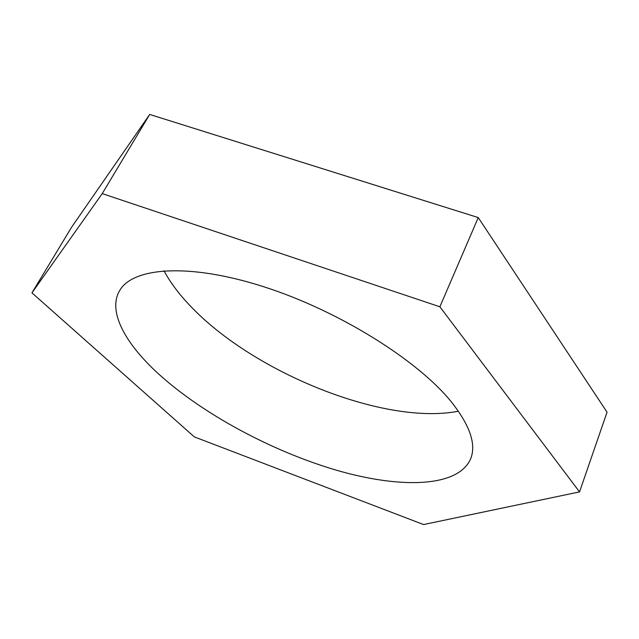<?xml version="1.0" encoding="UTF-8"?>
<svg xmlns="http://www.w3.org/2000/svg" width="639" height="639" viewBox="0 0 639 639"><rect width="100%" height="100%" fill="white"/><g stroke="black" fill="none" stroke-linecap="round" stroke-linejoin="round"><path stroke-width="0.96" d="M158.512 373.887C202.978 414.24 272.078 451.27 336.306 470.168C400.118 488.795 458.259 487.693 470.679 458.722C476.422 444.464 470.016 425.566 451.461 402.027C417.842 360.164 338.119 310.362 263.116 286.544C188.002 262.565 131.961 267.469 119.341 291.144C107.703 311.768 125.38 343.67 158.512 373.887M163.999 270.776C170.805 283.46 180.525 296.161 193.146 308.869C257.038 374.095 385.509 425.534 458.403 411.204M194.336 436.9L423.577 524.555L579.541 491.902L607.05 412.179L478.252 217.579L149.694 114.445L71.544 227.292L31.95 292.854L194.336 436.9M579.541 491.902L439.88 306.792L478.252 217.579M439.88 306.792L102.24 193.609L149.694 114.445M102.24 193.609L31.95 292.854"/></g></svg>
